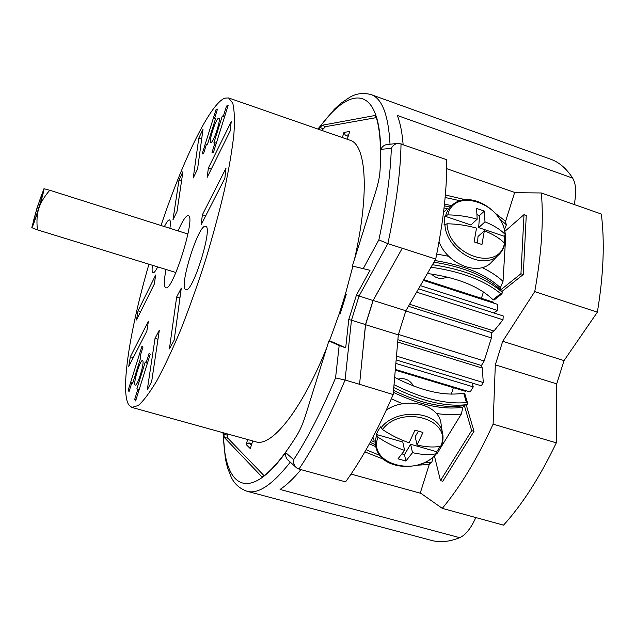 <?xml version="1.0" encoding="UTF-8"?>
<svg xmlns="http://www.w3.org/2000/svg" width="635" height="635" viewBox="0 0 635 635"><rect width="100%" height="100%" fill="white"/><g stroke="black" fill="none" stroke-linecap="round" stroke-linejoin="round"><path stroke-width="0.95" d="M161.028 225.512C182.332 161.528 209.86 103.783 224.885 98.123L228.584 97.933L232.735 103.14C234.45 109.966 234.839 120.356 233.886 134.326C232.108 150.241 228.949 168.894 224.393 190.27C219.091 212.788 212.757 236.212 205.391 260.541C197.596 284.726 189.468 307.586 181.007 329.128C172.577 349.29 164.56 366.419 156.956 380.516C149.789 392.541 143.55 400.868 138.255 405.503L131.882 407.416L128.818 404.963C119.92 391.343 130.151 328.573 148.939 264.216M185.682 289.528L185.857 289.6C192.484 293.703 213.408 226.735 205.621 226.338L205.486 226.306C198.509 223.798 178.618 287.322 185.682 289.528M152.456 265.295C151.86 269.724 151.995 272.217 152.884 272.772L152.979 272.812C153.995 273.042 155.567 271.074 157.702 266.914M169.902 228.322C170.664 223.155 170.529 220.353 169.505 219.932L169.426 219.908C168.315 219.837 166.64 222.059 164.409 226.576M166.037 269.478C163.949 280.075 163.79 286.115 165.568 287.599L165.767 287.679C172.553 292.187 196.413 215.821 188.27 215.662L188.103 215.622C185.793 215.757 182.451 220.853 178.078 230.91M211.003 142.478C213.606 142.597 221.44 118.372 218.837 118.213L218.599 118.221C215.876 118.515 208.256 142.248 210.804 142.47L211.003 142.478M135.096 384.905L135.311 385.056C137.517 386.413 144.851 362.156 142.684 360.68L142.51 360.561C140.295 359.299 133.072 383.024 135.096 384.905M225.973 168.299L202.406 214.749L201.128 224.766L224.846 178.324L225.973 168.299M230.18 130.921L207.177 177.348L208.367 168.077L231.219 121.674L230.18 130.921M130.358 356.751L148.407 321.183L146.844 331.065L128.714 366.554L130.358 356.751L133.294 357.6M136.509 319.984L154.257 284.155L155.718 274.947L138.041 310.832L136.509 319.984M151.662 381.683L159.329 330.168L155.043 338.376L147.272 389.787L151.662 381.683M169.41 348.909L176.649 297.005L181.285 288.123L174.18 340.114L169.41 348.909M182.928 171.696L176.998 211.526L172.958 219.869L178.983 180.038L182.928 171.696M198.787 138.152L193.238 177.967L197.58 169.005L203.017 129.207L198.787 138.152L201.66 139.121M215.725 118.054L214.566 118.396L217.48 109.101L216.035 109.585L202.152 153.94L203.51 153.733L206.415 144.439L207.526 144.224L215.725 118.054M222.274 116.078L223.504 115.713L226.528 106.045L228.108 105.513L213.495 152.202L212.011 152.424L215.035 142.764L213.852 142.994L222.274 116.078L224.56 116.864M132.683 383.294L131.945 382.31L129.04 391.597L128.143 390.327L142.01 346.027L142.994 347.027L140.081 356.314L140.859 357.164L132.683 383.294M136.866 388.866L137.652 389.914L134.636 399.566L135.604 400.955L150.201 354.338L149.13 353.25L146.113 362.902L145.28 361.99L136.866 388.866L139.184 389.525M352.885 266.208L345.369 294.267L339.273 313.69L329.398 341.074M326.731 347.774C301.3 410.908 271.304 447.429 255.762 441.777L131.882 407.416M228.584 97.933L349.988 140.224C366.085 144.423 369.872 192.135 354.552 259.072M376.333 117.61L325.485 126.682L321.802 130.405M223.528 432.84L224.369 437.531L261.247 476.171L262.08 476.623L263.692 476.036C273.772 468.32 284.885 454.684 297.029 435.118C300.157 429.974 302.927 423.577 305.364 415.909L328.882 340.916L332.843 342.106L345.702 347.837L348.766 319.54L356.425 295.132L370.03 270.28L352.361 266.041L375.904 190.984C378.285 183.293 379.674 176.419 380.055 170.378C381.31 147.209 380.024 129.476 376.206 117.189L375.198 115.737L374.293 115.633L322.247 125.222L325.485 126.682M226.997 433.8L227.854 438.174L264.112 475.71M348.655 134.842L345.384 135.318L343.972 132.382L349.702 131.508L347.266 139.271M343.972 132.382L342.352 137.565M251.357 445.214L248.968 442.897L246.134 444.5L247.69 439.539M246.134 444.5L250.301 448.604L252.706 440.928M339.273 313.69L340.114 313.992L346.218 294.521L345.369 294.267M362.577 353.957L365.577 324.715L373.182 300.458L387.398 274.86L373.047 300.53L365.506 324.564L359.561 384.302L345.067 380.016L335.558 377.928L339.169 345.527L328.882 340.916M223.576 434.396L227.044 435.038M339.169 345.527L345.702 347.837M359.561 384.302L393.184 394.565C377.769 430.308 361.894 459.415 345.583 481.862L298.966 469.09C314.523 446.08 329.89 416.393 345.067 380.016L351.457 320.223L348.766 319.54M373.047 300.53L356.425 295.132M365.506 324.564L351.457 320.223L359.021 296.108L387.85 243.626L378.865 239.863C386.374 204.811 390.525 174.307 391.311 148.344C393.121 145.113 395.597 143.423 398.756 143.288L446.675 159.687C447.175 187.666 443.524 220.79 435.721 259.048L405.86 310.753L373.182 300.458M352.361 266.041L370.03 270.28M318.397 129.215L322.247 125.222M295.783 467.106L288.568 460.597C286.187 458.708 285.202 456.033 285.631 452.58L293.672 459.684C307.777 438.134 321.739 410.885 335.558 377.928M300.95 469.63C293.489 478.615 286.52 485.219 280.059 489.442L459.692 537.694C449.374 541.798 440.015 542.711 431.617 540.433L247.039 491.276C258.112 494.435 272.526 484.727 290.29 462.153M475.813 517.549C470.972 528.344 465.606 535.059 459.692 537.694M453.358 387.66L451.318 394.16M429.292 464.296L420.306 492.911L442.285 508.365C460.208 486.918 477.147 458.843 493.109 424.14L495.316 364.855L502.714 341.281L534.749 291.6C541.536 253.897 543.743 221.02 541.353 192.969L514.588 192.691L505.555 221.44M398.01 379.127C404.614 377.539 409.813 379.841 413.607 386.032M483.425 291.925L481.425 298.299M466.082 390.763L465.701 391.382L395.28 370.149M395.343 369.419L470.138 391.985L473.258 386.874L472.059 382.992M396.153 359.934L481.29 385.794L483.291 382.54L482.282 368.086L481.441 365.49L484.18 360.974L491.426 337.923L491.76 332.629L493.927 331.01L409.599 304.284M418.544 288.798L503.23 315.968L502.999 319.802L493.927 331.01M423.394 280.384L497.649 304.379L497.276 310.38L493.911 312.984M423.807 279.678L493.689 302.268L493.641 303.078M501.801 291.584L523.264 274.518L526.264 215.408L524.01 214.63L504.793 231.418M466.241 404.892L474.004 431.332L442.762 481.251L440.468 480.608L434.411 455.867M447.302 277.066C441.087 279.551 435.832 278.535 431.538 274.026M317.881 129.04L334.494 109.109L341.4 102.91L349.671 97.346C356.1 93.464 363.212 92.535 370.999 94.559L550.728 159.234C559.125 162.211 566.436 168.505 572.667 178.118C576.04 183.832 576.556 192.635 574.223 204.518M572.667 178.118L397.343 115.475C400.233 122.825 402.153 132.461 403.106 144.375M541.353 192.969L601.321 214.043C604.853 242.126 603.536 274.844 597.368 312.182L564.023 360.609L556.72 383.85L556.292 442.841C540.012 476.893 522.43 504.333 503.539 525.153L442.285 508.365M556.292 442.841L493.109 424.14M556.72 383.85L495.316 364.855M564.023 360.609L502.714 341.281M597.368 312.182L534.749 291.6M318.246 129.167C348.996 85.717 379.365 83.439 380.722 149.36C382.373 146.24 384.747 144.605 387.834 144.455L397.47 143.423M393.184 394.565L398.304 334.835L405.86 310.753M497.276 310.38L420.37 285.631M502.999 319.802L416.608 292.148M408.448 306.276L491.76 332.629M405.805 310.936L491.426 337.923M398.431 334.439L484.18 360.974M397.883 339.725L481.441 365.49M482.282 368.086L397.685 342.043M483.291 382.54L396.486 356.1M473.258 386.874L395.851 363.418M398.304 334.835L365.577 324.715M401.034 143.653C400.606 171.656 396.208 204.986 387.85 243.626L435.721 259.048M387.398 274.86L402.217 248.348M298.966 469.09L296.783 468.011C294.338 466.09 293.299 463.312 293.672 459.684M364.855 451.89L383.58 459.264M417.179 465.217L428.593 464.495L431.895 462.058L433.054 457.089M366.093 449.731L379.865 455.422M423.513 463.002L431.895 462.058M436.824 453.271L437.332 453.184L436.809 453.303M371.181 440.531L374.491 442.039M437.332 453.184L461.367 413.972L462.875 407.21L463.796 405.678L467.304 404.273L467.55 402.995L466.455 402.606L463.669 393.16L464.78 393.637M391.374 398.764L402.511 403.773M436.293 413.472C445.651 414.893 454.009 415.06 461.367 413.972M393.787 387.564C421.854 401.407 446.294 407.083 467.106 404.606M394.033 384.691C421.41 398.431 445.556 404.408 466.455 402.606M463.669 393.16C444.508 396.359 421.497 391.104 394.66 377.388M436.737 254.056L448.755 256.294M482.14 267.573C490.633 271.716 497.594 276.304 503.023 281.345L505.785 235.212L505.309 234.68M444.048 207.994L447.802 208.677M505.317 234.759L505.785 235.212M445.357 194.985L465.495 199.747M495.498 213.416L505.087 220.885L506.412 224.766L504.404 229.791M431.006 267.208C461.304 271.574 484.529 280.384 500.682 293.648L501.793 293.941L502.341 292.743L500.277 289.528L500.396 287.742L503.023 281.345M494.197 299.958L493.014 299.728C479.092 286.314 457.216 277.566 427.387 273.479M432.451 264.708C463.375 269.375 486.68 278.59 502.364 292.354M445.135 197.477L460.081 200.747M499.626 218.924L506.412 224.766M439.071 241.713C446.905 263.382 476.385 275.812 490.172 263.588L494.006 259.572M446.873 209.415L443.595 211.868M444.841 216.154L447.794 214.876C458.018 215.051 467.812 216.495 477.179 219.194L470.916 224.988L444.841 216.154L444.048 225.044L447.008 223.782C457.279 223.972 467.114 225.417 476.52 228.124L474.091 241.879L481.957 244.523L484.354 230.775C492.943 234.172 499.658 238.3 504.5 243.165L504.746 244.126M504.23 242.903L504.349 236.315L478.663 227.616L479.544 215.543L477.155 214.733M477.544 242.935L478.012 236.482L484.354 230.775M478.663 227.616L484.981 221.853C493.53 225.258 500.213 229.402 505.031 234.299L505.317 234.783C503.793 211.368 472.376 191.222 454.866 203.073C450.31 205.883 447.254 210.002 445.722 215.44M477.179 219.194L476.583 208.447L484.33 211.106L479.544 215.543M484.33 211.106L484.981 221.853M504.349 236.315L505.317 234.783M523.264 274.518L520.946 273.748L524.01 214.63M500.61 289.981L520.946 273.748M464.336 405.511L471.662 430.649L440.468 480.608M474.004 431.332L471.662 430.649M372.935 437.245L374.126 440.809M441.508 426.887L440.69 421.45C436.451 403.606 405.146 396.915 386.294 410.123M418.401 431.221L415.163 436.666L417.084 445.04L422.958 432.443L414.988 430.133L409.138 442.762C399.867 439.626 390.969 435.205 382.445 429.49L380.746 426.744L378.166 430.498L376.333 434.451L378.015 437.197C386.501 442.905 395.359 447.31 404.59 450.421L397.986 458.819L405.86 461.042L404.487 454.612L410.639 444.27L436.697 451.723L440.341 446.326M410.639 444.27L412.512 452.676C421.473 454.731 429.339 455.112 436.102 453.795L436.864 452.771L436.697 451.723M412.512 452.676L405.86 461.042M376.333 434.451L402.788 442.016L404.59 450.421M402.106 453.938L404.487 454.612M441.476 445.611L440.722 446.254C433.951 447.532 426.077 447.127 417.084 445.04M319.81 127.31L323.032 128.754M248.968 442.897L251.841 443.69M345.384 135.318L348.202 136.295M340.138 311.087L340.939 311.364M345.416 297.077L344.607 296.831M340.162 311.007L340.971 311.261M345.408 297.101L344.599 296.847M31.774 227.648L37.394 229.854L175.903 272.518M37.394 229.854C36.52 221.194 36.981 214.09 38.767 208.55C40.569 202.779 44.244 196.683 49.776 190.254L187.944 234.037M49.776 190.254L43.942 188.722M38.767 208.55C42.466 196.501 44.204 189.889 43.982 188.706L37.044 207.859L31.798 227.695C32.623 226.933 34.949 220.551 38.767 208.55M38.584 208.478C35.584 217.924 33.734 223.028 33.028 223.798C32.909 222.679 34.298 217.384 37.211 207.931C40.188 198.549 42.045 193.445 42.775 192.603C42.91 193.651 41.521 198.945 38.584 208.478M202.406 214.749L205.7 215.805M208.367 168.077L211.288 169.053M138.041 310.832L140.652 311.61M155.043 338.376L157.98 339.241M176.649 297.005L179.935 298.005M178.983 180.038L181.554 180.888M214.566 118.396L215.511 118.721M216.035 109.585L217.202 109.99M223.504 115.713L224.782 116.149M226.528 106.045L227.806 106.489M215.035 142.764L216.313 143.192M131.945 382.31L132.905 382.58M128.143 390.327L129.334 390.66M137.652 389.914L138.946 390.279M146.113 362.902L147.407 363.276M134.636 399.566L135.93 399.923M223.377 432.792C223.925 485.711 247.309 505.023 285.631 452.58M224.369 437.531L227.854 438.174M261.247 476.171L262.985 476.464M363.363 268.399L378.865 239.863M380.722 149.36L391.311 148.344M351.036 474.075L420.965 493.379M515.437 192.699L446.699 168.68M370.999 94.559C382.048 98.322 388.39 114.871 390.025 144.216M369.372 443.865L375.761 446.659M370.181 442.381L375.261 444.627M393.375 392.335C420.251 405.17 443.42 410.123 462.875 407.21M393.541 390.406C420.703 403.503 444.119 408.599 463.796 405.678M444.294 205.859L449.977 206.954M433.903 262.184C463.645 266.946 485.767 276.058 500.277 289.528M434.88 260.501C464.233 265.319 486.069 274.399 500.396 287.742M493.014 299.728L500.682 293.648M444.476 204.168L451.564 205.565M504.539 244.427C503.38 249.237 500.975 253.127 497.332 256.072C481.235 270.732 445.556 249.277 444.929 224.33M504.5 243.165C499.356 272.399 448.056 255.587 447.008 223.782M447.794 214.876C454.303 186.468 503.325 203.573 505.031 234.299M436.61 453.565C421.957 471.868 384.524 470.392 377.039 450.659C374.96 445.833 374.825 440.793 376.642 435.546M436.102 453.795C417.187 477.893 367.189 464.066 378.015 437.197M381.056 427.839C395.827 407.781 437.507 410.599 442.238 431.784L443.039 437.396M382.445 429.49C401.431 404.13 453.16 419.497 440.722 446.254M374.293 115.633L375.833 116.348M222.996 432.689L225.369 458.859L227.497 467.685L231.132 476.925C234.204 483.735 239.506 488.521 247.039 491.276M467.55 402.995L464.709 393.414M494.014 300.101L501.793 293.941M504.809 243.872C503.626 248.872 501.134 252.944 497.332 256.072L490.172 263.588M441.373 445.857C443.238 441.15 443.524 436.459 442.238 431.784L440.69 421.45"/></g></svg>
